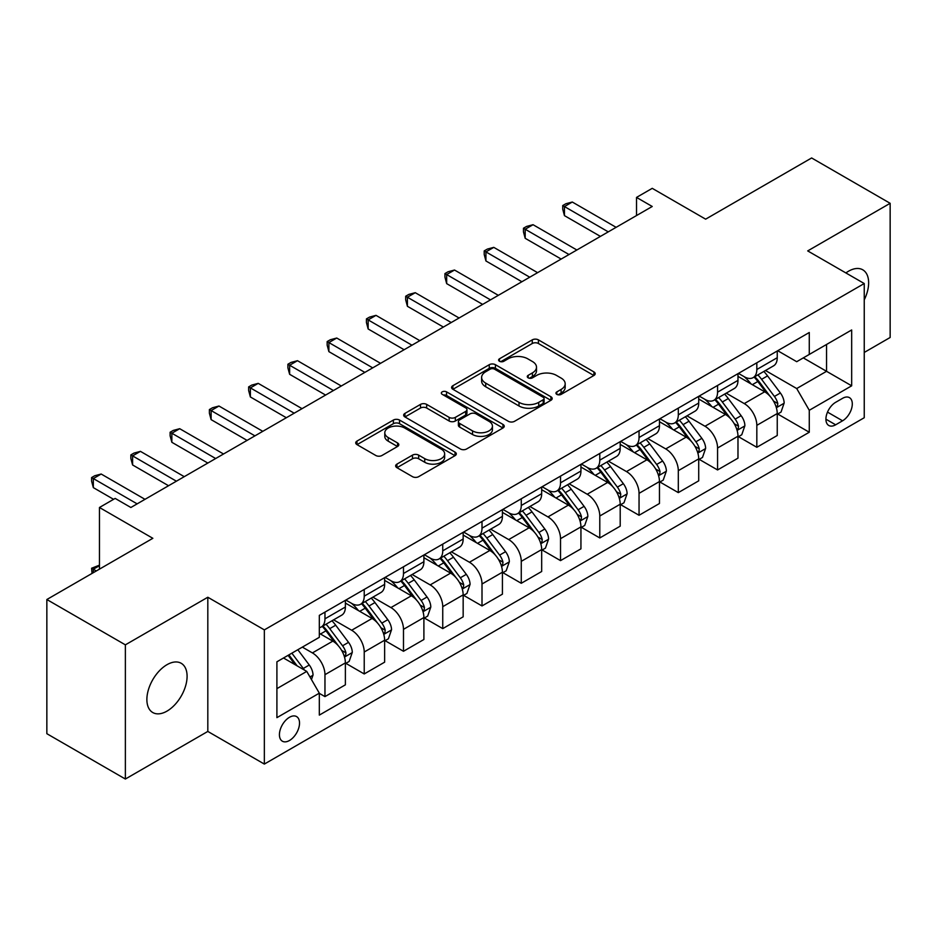 <?xml version="1.0" encoding="UTF-8"?>
<svg xmlns="http://www.w3.org/2000/svg" width="937" height="937" viewBox="0 0 937 937"><rect width="100%" height="100%" fill="white"/><g stroke="black" fill="none" stroke-linecap="round" stroke-linejoin="round"><path stroke-width="1.41" d="M556.847 394.383A3.057 1.757 0 0 0 561.158 394.383L593.917 375.479A4.357 2.518 0 0 0 595.194 373.699A4.357 2.518 0 0 0 593.917 371.919L538.424 339.873A4.357 2.518 0 0 0 532.263 339.873L499.503 358.789A3.057 1.757 0 0 0 498.613 360.031A3.057 1.757 0 0 0 499.503 361.284A3.057 1.757 0 0 0 503.813 361.284L508.053 358.836A13.95 8.058 0 0 1 527.789 358.836L532.415 361.506A13.95 8.058 0 0 1 536.503 367.199A13.95 8.058 0 0 1 532.415 372.891L528.175 375.339A3.057 1.757 0 0 0 527.285 376.592A3.057 1.757 0 0 0 528.175 377.834A3.057 1.757 0 0 0 532.485 377.834L536.725 375.386A13.95 8.058 0 0 1 556.461 375.386L561.087 378.056A13.95 8.058 0 0 1 565.175 383.748A13.95 8.058 0 0 1 561.087 389.452L556.847 391.9A3.057 1.757 0 0 0 555.946 393.142A3.057 1.757 0 0 0 556.847 394.383L556.847 391.9M166.985 711.124A28.426 16.409 120 0 0 185.561 686.071A28.426 16.409 120 0 0 181.204 663.291A28.426 16.409 120 0 0 166.985 664.696A28.426 16.409 120 0 0 148.409 689.749A28.426 16.409 120 0 0 152.766 712.53A28.426 16.409 120 0 0 166.985 711.124M864.242 299.84A28.426 16.409 120 0 0 862.743 269.797A28.426 16.409 120 0 0 848.535 271.215A28.426 16.409 120 0 0 845.888 272.948M289.474 740.499A14.219 8.21 120 0 0 298.762 727.967A14.219 8.21 120 0 0 296.584 716.582A14.219 8.21 120 0 0 289.474 717.285A14.219 8.21 120 0 0 280.186 729.818A14.219 8.21 120 0 0 282.365 741.202A14.219 8.21 120 0 0 289.474 740.499M396.925 464.12A4.357 2.518 0 0 0 395.648 465.9A4.357 2.518 0 0 0 396.925 467.668L412.491 476.664A4.357 2.518 0 0 0 418.652 476.664L455.031 455.663A4.357 2.518 0 0 0 456.307 453.883A4.357 2.518 0 0 0 455.031 452.102L399.537 420.057A4.357 2.518 0 0 0 393.376 420.057L356.997 441.069A4.357 2.518 0 0 0 355.72 442.85A4.357 2.518 0 0 0 356.997 444.63L375.807 455.487A4.357 2.518 0 0 0 381.968 455.487L397.534 446.492A4.357 2.518 0 0 0 398.811 444.712A4.357 2.518 0 0 0 397.534 442.932L388.211 437.544A11.666 6.735 0 0 1 384.791 432.789A11.666 6.735 0 0 1 391.994 426.569A11.666 6.735 0 0 1 404.702 428.022L441.233 449.116A11.666 6.735 0 0 1 444.653 453.883A11.666 6.735 0 0 1 437.45 460.102A11.666 6.735 0 0 1 424.742 458.638L418.652 455.124A4.357 2.518 0 0 0 412.491 455.124L396.925 464.12L396.925 467.668M864.242 352.453L890.15 337.484L890.15 203.306L811.629 157.966L705.631 219.164L652.234 188.337L636.528 197.414L652.234 206.48L130.864 507.491L115.157 498.414L99.463 507.491L99.463 569.134M125.371 644.843L125.371 779.034L207.815 731.434L207.815 597.244L125.371 644.843L46.85 599.516L152.848 538.307L99.463 507.491M207.815 597.244L264.351 629.887L864.242 283.536L864.242 417.726L264.351 764.077L264.351 629.887M890.15 203.306L807.706 250.905L864.242 283.536M508.369 421.31A4.357 2.518 0 0 0 514.53 421.31L550.909 400.31A4.357 2.518 0 0 0 552.186 398.53A4.357 2.518 0 0 0 550.909 396.749L495.415 364.704A4.357 2.518 0 0 0 489.255 364.704L452.876 385.704A4.357 2.518 0 0 0 451.599 387.485A4.357 2.518 0 0 0 452.876 389.265L508.369 421.31M443.459 395.051A3.057 1.757 0 0 1 446.551 395.473L446.551 391.853L502.97 424.426A4.357 2.518 0 0 1 504.247 426.206A4.357 2.518 0 0 1 502.97 427.986L466.591 448.987A4.357 2.518 0 0 1 460.43 448.987L404.936 416.942L404.936 413.393A4.357 2.518 0 0 0 403.66 415.173A4.357 2.518 0 0 0 404.936 416.942M404.936 413.393L420.502 404.397A4.357 2.518 0 0 1 426.675 404.397L449.174 417.387A4.357 2.518 0 0 0 455.335 417.387L465.666 411.425A4.357 2.518 0 0 0 466.942 409.645A4.357 2.518 0 0 0 465.666 407.864L442.241 394.348A3.057 1.757 0 0 1 441.339 393.095A3.057 1.757 0 0 1 443.224 391.467A3.057 1.757 0 0 1 446.551 391.853M125.371 779.034L46.85 733.694L46.85 599.516M842.562 398.33L835.652 402.313A13.774 7.953 120 0 0 826.657 414.447A13.774 7.953 120 0 0 828.776 425.48A13.774 7.953 120 0 0 835.652 424.801L842.562 420.807A13.774 7.953 120 0 0 851.557 408.673A13.774 7.953 120 0 0 849.449 397.639A13.774 7.953 120 0 0 842.562 398.33M777.71 350.719L796.708 361.694L809.275 354.444L809.275 332.506L319.318 615.375L319.318 637.324L276.907 661.803L276.907 717.648L319.318 693.169L319.318 715.107L809.275 432.238L809.275 410.289L796.708 388.539L765.482 370.502M809.275 354.444L851.674 329.965L851.674 385.81L809.275 410.289M207.815 731.434L264.351 764.077M636.528 197.414L636.528 215.545M803.302 357.887L826.551 371.31L826.551 344.465L851.674 329.965M796.708 388.539L826.551 371.31L851.674 385.81M276.907 688.636L306.75 671.407L283.513 657.997M319.318 693.357L324.963 696.613L324.963 674.675A17.768 10.26 -120 0 0 312.408 652.913L302.346 647.116M324.963 696.613L345.378 684.83L345.378 662.892A17.768 10.26 -120 0 0 332.822 641.131L319.318 633.33M345.847 663.337L364.224 673.949L364.224 652.011A17.768 10.26 -120 0 0 351.668 630.25L333.619 619.837M364.224 673.949L384.638 662.166L384.638 640.217A17.768 10.26 -120 0 0 372.083 618.467L345.378 603.053M385.107 640.674L403.484 651.285L403.484 629.336A17.768 10.26 -120 0 0 390.928 607.586L372.879 597.162M403.484 651.285L423.899 639.491L423.899 617.553A17.768 10.26 -120 0 0 411.343 595.791L384.638 580.378M424.367 618.01L442.744 628.622L442.744 606.672A17.768 10.26 -120 0 0 430.177 584.911L412.139 574.498M442.744 628.622L463.159 616.827L463.159 594.89A17.768 10.26 -120 0 0 450.603 573.128L423.899 557.714M463.628 595.346L482.005 605.946L482.005 584.009A17.768 10.26 -120 0 0 469.437 562.247L451.4 551.834M482.005 605.946L502.419 594.163L502.419 572.226A17.768 10.26 -120 0 0 489.852 550.464L463.159 535.05M502.888 572.671L521.265 583.282L521.265 561.345A17.768 10.26 -120 0 0 508.697 539.583L490.66 529.171M521.265 583.282L541.68 571.5L541.68 549.55A17.768 10.26 -120 0 0 529.112 527.8L502.419 512.387M542.148 550.007L560.525 560.619L560.525 538.681A17.768 10.26 -120 0 0 547.958 516.919L529.92 506.507M560.525 560.619L580.94 548.836L580.94 526.887A17.768 10.26 -120 0 0 568.372 505.125L541.68 489.711M581.408 527.344L599.785 537.955L599.785 516.006A17.768 10.26 -120 0 0 587.218 494.244L569.181 483.832M599.785 537.955L620.2 526.161L620.2 504.223A17.768 10.26 -120 0 0 607.633 482.461L580.94 467.048M620.669 504.68L639.046 515.28L639.046 493.342A17.768 10.26 -120 0 0 626.478 471.58L608.441 461.168M639.046 515.28L659.461 503.497L659.461 481.559A17.768 10.26 -120 0 0 646.893 459.798L620.2 444.384M659.929 482.005L678.306 492.616L678.306 470.679A17.768 10.26 -120 0 0 665.738 448.917L647.701 438.504M678.306 492.616L698.721 480.833L698.721 458.884A17.768 10.26 -120 0 0 686.153 437.134L659.461 421.72M699.189 459.341L717.566 469.952L717.566 448.015A17.768 10.26 -120 0 0 704.999 426.253L686.962 415.841M717.566 469.952L737.981 458.17L737.981 436.22A17.768 10.26 -120 0 0 725.414 414.459L698.721 399.045M738.45 436.677L756.827 447.289L756.827 425.339A17.768 10.26 -120 0 0 744.259 403.589L726.222 393.165M756.827 447.289L777.241 435.494L777.241 413.557A17.768 10.26 -120 0 0 764.674 391.795L737.981 376.381M738.45 373.394L744.259 376.744A17.768 10.26 -120 0 0 753.149 377.623A17.768 10.26 -120 0 0 756.827 369.494L756.827 362.783M699.189 396.058L704.999 399.408A17.768 10.26 -120 0 0 713.889 400.298A17.768 10.26 -120 0 0 717.566 392.158L717.566 385.447M659.929 418.722L665.738 422.083A17.768 10.26 -120 0 0 674.628 422.962A17.768 10.26 -120 0 0 678.306 414.822L678.306 408.11M620.669 441.386L626.478 444.747A17.768 10.26 -120 0 0 635.368 445.625A17.768 10.26 -120 0 0 639.046 437.497L639.046 430.786M581.408 464.061L587.218 467.411A17.768 10.26 -120 0 0 596.108 468.289A17.768 10.26 -120 0 0 599.785 460.161L599.785 453.449M542.148 486.725L547.958 490.074A17.768 10.26 -120 0 0 556.847 490.953A17.768 10.26 -120 0 0 560.525 482.824L560.525 476.113M502.888 509.388L508.697 512.75A17.768 10.26 -120 0 0 517.587 513.628A17.768 10.26 -120 0 0 521.265 505.488L521.265 498.777M463.628 532.052L469.437 535.414A17.768 10.26 -120 0 0 478.327 536.292A17.768 10.26 -120 0 0 482.005 528.163L482.005 521.452M424.367 554.727L430.177 558.077A17.768 10.26 -120 0 0 439.066 558.956A17.768 10.26 -120 0 0 442.744 550.827L442.744 544.116M385.107 577.391L390.928 580.741A17.768 10.26 -120 0 0 399.806 581.619A17.768 10.26 -120 0 0 403.484 573.491L403.484 566.78M345.847 600.055L351.668 603.405A17.768 10.26 -120 0 0 360.546 604.295A17.768 10.26 -120 0 0 364.224 596.155L364.224 589.443M777.71 414.013L809.275 432.238M753.149 377.623L773.564 365.84A17.768 10.26 -120 0 0 777.241 357.711L777.241 351M713.889 400.298L734.303 388.504A17.768 10.26 -120 0 0 737.981 380.375L737.981 373.664M674.628 422.962L695.043 411.167A17.768 10.26 -120 0 0 698.721 403.039L698.721 396.328M635.368 445.625L655.783 433.843A17.768 10.26 -120 0 0 659.461 425.703L659.461 418.991M596.108 468.289L616.523 456.506A17.768 10.26 -120 0 0 620.2 448.366L620.2 441.667M556.847 490.953L577.262 479.17A17.768 10.26 -120 0 0 580.94 471.042L580.94 464.33M517.587 513.628L538.002 501.834A17.768 10.26 -120 0 0 541.68 493.705L541.68 486.994M478.327 536.292L498.742 524.509A17.768 10.26 -120 0 0 502.419 516.369L502.419 509.658M439.066 558.956L459.481 547.173A17.768 10.26 -120 0 0 463.159 539.033L463.159 532.333M399.806 581.619L420.221 569.837A17.768 10.26 -120 0 0 423.899 561.708L423.899 554.997M360.546 604.295L380.961 592.5A17.768 10.26 -120 0 0 384.638 584.372L384.638 577.66M319.318 627.673A17.768 10.26 -120 0 0 321.286 626.958L341.7 615.176A17.768 10.26 -120 0 0 345.378 607.035L345.378 600.324M321.286 626.958A17.768 10.26 -120 0 0 324.963 618.818L324.963 612.119M306.75 671.407L319.318 693.169M558.065 394.817L561.087 393.072A13.95 8.058 0 0 0 565.175 387.379L565.175 383.748M536.503 367.199L536.503 370.829A13.95 8.058 0 0 1 532.415 376.522L529.393 378.267M593.859 375.514L538.424 343.504A4.357 2.518 0 0 0 532.263 343.504L500.721 361.717M550.851 400.333L495.415 368.335A4.357 2.518 0 0 0 489.255 368.335L452.934 389.3M543.202 399.771A3.057 1.757 0 0 0 544.092 398.53A3.057 1.757 0 0 0 543.202 397.276L494.49 369.155A3.057 1.757 0 0 0 490.18 369.155L485.706 371.743A13.95 8.058 0 0 0 481.618 377.435A13.95 8.058 0 0 0 485.706 383.128L519.004 402.348A13.95 8.058 0 0 0 538.728 402.348L543.202 399.771L543.202 403.402A3.057 1.757 0 0 0 544.092 402.149L544.092 398.53M481.618 377.435L481.618 381.066A13.95 8.058 0 0 0 485.706 386.758L485.706 383.128M543.202 403.402L538.728 405.979A13.95 8.058 0 0 1 519.004 405.979L485.706 386.758M404.995 416.977L420.502 408.028L420.502 404.397M466.942 409.645L466.942 413.276A4.357 2.518 0 0 1 465.666 415.056L455.335 421.018A4.357 2.518 0 0 1 449.174 421.018L426.675 408.028A4.357 2.518 0 0 0 420.502 408.028M446.551 395.473L502.911 428.022M472.529 430.879A11.666 6.735 0 0 0 485.237 432.332A11.666 6.735 0 0 0 492.44 426.112A11.666 6.735 0 0 0 489.02 421.357L476.148 413.92A4.357 2.518 0 0 0 469.987 413.92L459.657 419.881A4.357 2.518 0 0 0 458.38 421.662A4.357 2.518 0 0 0 459.657 423.442L472.529 430.879L472.529 434.499A11.666 6.735 0 0 0 485.237 435.963A11.666 6.735 0 0 0 492.44 429.743L492.44 426.112M458.38 421.662L458.38 425.293A4.357 2.518 0 0 0 459.657 427.073L459.657 423.442M472.529 434.499L459.657 427.073M444.653 453.883L444.653 457.502A11.666 6.735 0 0 1 437.45 463.733A11.666 6.735 0 0 1 424.742 462.269L418.652 458.755A4.357 2.518 0 0 0 412.491 458.755L396.972 467.704M384.791 432.789L384.791 436.419A11.666 6.735 0 0 0 388.211 441.175L388.211 437.544M397.475 446.527L388.211 441.175M454.972 455.698L399.537 423.688A4.357 2.518 0 0 0 393.376 423.688L357.056 444.653M777.241 414.283L781.013 412.104L784.152 403.039A11.771 6.793 -120 0 0 780.392 393.013L767.555 375.889A33.978 19.618 -120 0 0 763.854 371.45M751.087 383.947A33.978 19.618 -120 0 0 744.13 376.674M776.164 407.068L777.534 405.592L777.792 403.542A11.771 6.793 -120 0 0 774.419 396.456L761.594 379.333A33.978 19.618 -120 0 0 757.881 374.894M754.718 376.721A28.204 16.28 60 0 1 759.357 381.98L770.214 396.48M754.109 377.061A33.978 19.618 60 0 1 757.822 381.511L766.349 392.896M608.265 231.861L564.449 206.562L572.308 202.029L616.113 227.328M600.418 236.393L564.449 215.627L564.449 206.562L562.727 205.566L565.866 203.751L572.308 202.029M564.449 215.627L562.727 209.197L562.727 205.566M737.981 436.947L741.753 434.768L744.892 425.703A11.771 6.793 -120 0 0 741.132 415.688L728.295 398.553A33.978 19.618 -120 0 0 724.594 394.114M711.827 406.623A33.978 19.618 -120 0 0 704.87 399.338M736.904 429.743L738.274 428.256L738.532 426.206A11.771 6.793 -120 0 0 735.158 419.132L722.333 401.996A33.978 19.618 -120 0 0 718.62 397.557M715.458 399.385A28.204 16.28 60 0 1 720.096 404.643L730.954 419.144M714.849 399.736A33.978 19.618 60 0 1 718.562 404.175L727.089 415.559M698.721 459.61L702.492 457.443L705.631 448.366A11.771 6.793 -120 0 0 701.872 438.352L689.035 421.217A33.978 19.618 -120 0 0 685.334 416.778M672.567 429.287A33.978 19.618 -120 0 0 665.61 422.001M697.643 452.407L699.014 450.931L699.271 448.87A11.771 6.793 -120 0 0 695.898 441.795L683.073 424.66A33.978 19.618 -120 0 0 679.36 420.221M676.198 422.048A28.204 16.28 60 0 1 680.836 427.307L691.693 441.807M675.589 422.4A33.978 19.618 60 0 1 679.302 426.839L687.828 438.223M659.461 482.286L663.232 480.107L666.371 471.042A11.771 6.793 -120 0 0 662.611 461.016L649.774 443.88A33.978 19.618 -120 0 0 646.073 439.441M633.307 451.95A33.978 19.618 -120 0 0 626.349 444.665M658.383 475.071L659.753 473.595L660.011 471.545A11.771 6.793 -120 0 0 656.65 464.459L643.813 447.336A33.978 19.618 -120 0 0 640.1 442.885M636.937 444.712A28.204 16.28 60 0 1 641.576 449.983L652.433 464.471M636.34 445.063A33.978 19.618 60 0 1 640.041 449.502L648.58 460.899M569.005 254.524L525.188 229.237L533.048 224.704L576.852 249.992M561.158 259.057L525.188 238.303L525.188 229.237L523.467 228.23L526.606 226.426L533.048 224.704M525.188 238.303L523.467 231.861L523.467 228.23M529.745 277.2L485.928 251.901L493.787 247.368L537.592 272.667M521.897 281.732L485.928 260.966L485.928 251.901L484.206 250.905L487.345 249.09L493.787 247.368M485.928 260.966L484.206 254.524L484.206 250.905M490.484 299.863L446.668 274.564L454.527 270.032L498.332 295.331M482.637 304.396L446.668 283.63L446.668 274.564L444.946 273.569L448.085 271.753L454.527 270.032M446.668 283.63L444.946 277.2L444.946 273.569M620.2 504.949L623.972 502.771L627.111 493.705A11.771 6.793 -120 0 0 623.351 483.679L610.514 466.556A33.978 19.618 -120 0 0 606.813 462.105M594.046 474.614A33.978 19.618 -120 0 0 587.089 467.34M619.123 497.734L620.493 496.259L620.751 494.209A11.771 6.793 -120 0 0 617.389 487.123L604.552 469.999A33.978 19.618 -120 0 0 600.84 465.56M597.677 467.376A28.204 16.28 60 0 1 602.315 472.646L613.173 487.146M597.08 467.727A33.978 19.618 60 0 1 600.781 472.178L609.319 483.562M451.224 322.527L407.408 297.228L415.267 292.695L459.083 317.994M443.377 327.06L407.408 306.294L407.408 297.228L405.686 296.233L408.825 294.417L415.267 292.695M407.408 306.294L405.686 299.863L405.686 296.233M580.94 527.613L584.711 525.434L587.85 516.369A11.771 6.793 -120 0 0 584.091 506.343L571.254 489.219A33.978 19.618 -120 0 0 567.553 484.78M554.786 497.289A33.978 19.618 -120 0 0 547.829 490.004M579.862 520.41L581.233 518.922L581.49 516.873A11.771 6.793 -120 0 0 578.129 509.798L565.292 492.663A33.978 19.618 -120 0 0 561.579 488.224M558.417 490.051A28.204 16.28 60 0 1 563.055 495.31L573.912 509.81M557.82 490.402A33.978 19.618 60 0 1 561.521 494.841L570.059 506.226M541.68 550.277L545.451 548.11L548.59 539.033A11.771 6.793 -120 0 0 544.83 529.018L531.993 511.883A33.978 19.618 -120 0 0 528.292 507.444M515.526 519.953A33.978 19.618 -120 0 0 508.568 512.668M540.602 543.073L541.973 541.598L542.23 539.536A11.771 6.793 -120 0 0 538.869 532.462L526.032 515.327A33.978 19.618 -120 0 0 522.319 510.888M519.157 512.715A28.204 16.28 60 0 1 523.795 517.974L534.652 532.474M518.559 513.066A33.978 19.618 60 0 1 522.26 517.505L530.799 528.89M502.419 572.952L506.191 570.774L509.33 561.708A11.771 6.793 -120 0 0 505.57 551.682L492.745 534.547A33.978 19.618 -120 0 0 489.032 530.108M476.265 542.617A33.978 19.618 -120 0 0 469.308 535.332M501.354 565.737L502.712 564.261L502.97 562.212A11.771 6.793 -120 0 0 499.608 555.126L486.772 537.99A33.978 19.618 -120 0 0 483.059 533.551M479.908 535.378A28.204 16.28 60 0 1 484.534 540.649L495.392 555.137M479.299 535.73A33.978 19.618 60 0 1 483 540.169L491.538 551.565M463.159 595.616L466.931 593.437L470.069 584.372A11.771 6.793 -120 0 0 466.31 574.346L453.485 557.222A33.978 19.618 -120 0 0 449.772 552.771M437.005 565.28A33.978 19.618 -120 0 0 430.048 558.007M462.093 588.401L463.452 586.925L463.71 584.875A11.771 6.793 -120 0 0 460.348 577.789L447.511 560.666A33.978 19.618 -120 0 0 443.81 556.227M440.648 558.042A28.204 16.28 60 0 1 445.274 563.313L456.132 577.813M440.039 558.393A33.978 19.618 60 0 1 443.74 562.832L452.278 574.229M423.899 618.279L427.67 616.101L430.809 607.035A11.771 6.793 -120 0 0 427.049 597.01L414.224 579.886A33.978 19.618 -120 0 0 410.511 575.447M397.745 587.944A33.978 19.618 -120 0 0 390.788 580.671M422.833 611.076L424.192 609.589L424.449 607.539A11.771 6.793 -120 0 0 421.088 600.465L408.251 583.329A33.978 19.618 -120 0 0 404.55 578.89M401.387 580.717A28.204 16.28 60 0 1 406.014 585.976L416.871 600.476M400.778 581.069A33.978 19.618 60 0 1 404.479 585.508L413.018 596.892M411.964 345.191L368.147 319.904L376.006 315.359L419.823 340.658M404.116 349.724L368.147 328.969L368.147 319.904L366.426 318.896L369.565 317.093L376.006 315.359M368.147 328.969L366.426 322.527L366.426 318.896M372.703 367.854L328.887 342.567L336.746 338.034L380.563 363.322M364.856 372.399L328.887 351.633L328.887 342.567L327.165 341.572L330.304 339.756L336.746 338.034M328.887 351.633L327.165 345.191L327.165 341.572M333.443 390.53L289.627 365.231L297.486 360.698L341.302 385.997M325.596 395.063L289.627 374.296L289.627 365.231L287.905 364.235L291.044 362.42L297.486 360.698M289.627 374.296L287.905 367.866L287.905 364.235M294.183 413.194L250.378 387.895L258.225 383.362L302.042 408.661M286.335 417.726L250.378 396.96L250.378 387.895L248.645 386.899L251.784 385.084L258.225 383.362M250.378 396.96L248.645 390.53L248.645 386.899M254.923 435.857L211.118 410.558L218.965 406.026L262.782 431.325M247.075 440.39L211.118 419.635L211.118 410.558L209.384 409.563L212.523 407.759L218.965 406.026M211.118 419.635L209.384 413.194L209.384 409.563M384.638 640.943L388.41 638.776L391.549 629.699A11.771 6.793 -120 0 0 387.789 619.685L374.964 602.55A33.978 19.618 -120 0 0 371.251 598.111M358.484 610.619A33.978 19.618 -120 0 0 351.539 603.334M383.573 633.74L384.943 632.264L385.201 630.203A11.771 6.793 -120 0 0 381.827 623.128L368.991 605.993A33.978 19.618 -120 0 0 365.289 601.554M362.127 603.381A28.204 16.28 60 0 1 366.754 608.64L377.611 623.14M361.518 603.733A33.978 19.618 60 0 1 365.219 608.172L373.758 619.556M215.662 458.521L171.858 433.234L179.705 428.701L223.521 453.988M207.815 463.054L171.858 442.299L171.858 433.234L170.124 432.238L173.263 430.423L179.705 428.701M171.858 442.299L170.124 435.857L170.124 432.238M345.378 663.619L349.15 661.44L352.289 652.375A11.771 6.793 -120 0 0 348.529 642.349L335.704 625.213A33.978 19.618 -120 0 0 331.991 620.774M344.312 656.404L345.683 654.928L345.94 652.866A11.771 6.793 -120 0 0 342.567 645.792L329.73 628.657A33.978 19.618 -120 0 0 326.029 624.218M322.867 626.045A28.204 16.28 60 0 1 327.493 631.315L338.351 645.804M322.258 626.396A33.978 19.618 60 0 1 325.959 630.835L334.497 642.232M176.402 481.196L132.597 455.897L140.445 451.365L184.261 476.664M168.555 485.729L132.597 464.963L132.597 455.897L130.864 454.902L134.003 453.086L140.445 451.365M132.597 464.963L130.864 458.521L130.864 454.902M311.459 679.571L313.028 675.038A11.771 6.793 -120 0 0 309.269 665.012L297.825 649.728M304.373 670.037A11.771 6.793 -120 0 0 303.307 668.456L291.852 653.171M288.901 654.869L297.134 665.856M288.081 655.35L295.061 664.661M99.463 565.69L93.337 569.227L96.312 570.949M92.025 573.432L91.603 568.232L99.463 565.163M91.603 568.232L93.337 569.227L93.337 572.671M137.142 503.86L93.337 478.561L101.184 474.028L145.001 499.327M113.588 499.327L93.337 487.627L93.337 478.561L91.603 477.565L94.742 475.75L101.184 474.028M93.337 487.627L91.603 481.196L91.603 477.565M312.408 652.913L332.822 641.131M351.668 630.25L372.083 618.467M390.928 607.586L411.343 595.791M430.177 584.911L450.603 573.128M469.437 562.247L489.852 550.464M508.697 539.583L529.112 527.8M547.958 516.919L568.372 505.125M587.218 494.244L607.633 482.461M626.478 471.58L646.893 459.798M665.738 448.917L686.153 437.134M704.999 426.253L725.414 414.459M744.259 403.589L764.674 391.795M756.827 369.494L777.241 357.711M756.827 425.339L777.241 413.557M717.566 448.015L737.981 436.22M717.566 392.158L737.981 380.375M678.306 470.679L698.721 458.884M678.306 414.822L698.721 403.039M639.046 493.342L659.461 481.559M639.046 437.497L659.461 425.703M599.785 516.006L620.2 504.223M599.785 460.161L620.2 448.366M560.525 538.681L580.94 526.887M560.525 482.824L580.94 471.042M521.265 561.345L541.68 549.55M521.265 505.488L541.68 493.705M482.005 584.009L502.419 572.226M482.005 528.163L502.419 516.369M442.744 606.672L463.159 594.89M442.744 550.827L463.159 539.033M403.484 629.336L423.899 617.553M403.484 573.491L423.899 561.708M364.224 652.011L384.638 640.217M364.224 596.155L384.638 584.372M324.963 674.675L345.378 662.892M324.963 618.818L345.378 607.035M827.512 412.116L842.562 420.807M825.919 419.179L835.652 424.801M561.087 393.072L561.087 389.452M528.175 377.834L528.175 375.339M532.415 376.522L532.415 372.891M499.503 361.284L499.503 358.789M532.263 343.504L532.263 339.873M538.424 343.504L538.424 339.873M593.917 375.479L593.917 371.919M452.876 389.265L452.876 385.704M489.255 368.335L489.255 364.704M495.415 368.335L495.415 364.704M550.909 400.31L550.909 396.749M519.004 405.979L519.004 402.348M538.728 405.979L538.728 402.348M426.675 408.028L426.675 404.397M449.174 421.018L449.174 417.387M455.335 421.018L455.335 417.387M465.666 415.056L465.666 411.425M502.97 427.986L502.97 424.426M412.491 458.755L412.491 455.124M418.652 458.755L418.652 455.124M424.742 462.269L424.742 458.638M397.534 446.492L397.534 442.932M356.997 444.63L356.997 441.069M393.376 423.688L393.376 420.057M399.537 423.688L399.537 420.057M455.031 455.663L455.031 452.102M776.363 407.724L784.07 403.261M761.594 379.333L767.555 375.889M752.341 384.674L757.822 381.511M774.419 396.456L780.392 393.013M773.493 401.059L777.792 403.542M737.103 430.388L744.81 425.937M722.333 401.996L728.295 398.553M713.08 407.337L718.562 404.175M735.158 419.132L741.132 415.688M734.233 423.723L738.532 426.206M697.842 453.051L705.549 448.6M683.073 424.66L689.035 421.217M673.82 430.001L679.302 426.839M695.898 441.795L701.872 438.352M694.973 446.387L699.271 448.87M658.582 475.715L666.289 471.264M643.813 447.336L649.774 443.88M634.56 452.676L640.041 449.502M656.65 464.459L662.611 461.016M655.713 469.062L660.011 471.545M619.322 498.379L627.029 493.928M604.552 469.999L610.514 466.556M595.3 475.34L600.781 472.178M617.389 487.123L623.351 483.679M616.452 491.726L620.751 494.209M580.062 521.054L587.768 516.603M565.292 492.663L571.254 489.219M556.039 498.004L561.521 494.841M578.129 509.798L584.091 506.343M577.192 514.39L581.49 516.873M540.801 543.718L548.508 539.267M526.032 515.327L531.993 511.883M516.779 520.667L522.26 517.505M538.869 532.462L544.83 529.018M537.932 537.053L542.23 539.536M501.541 566.381L509.248 561.931M486.772 537.99L492.745 534.547M477.519 543.343L483 540.169M499.608 555.126L505.57 551.682M498.671 559.717L502.97 562.212M462.281 589.045L469.987 584.594M447.511 560.666L453.485 557.222M438.258 566.007L443.74 562.832M460.348 577.789L466.31 574.346M459.411 582.392L463.71 584.875M423.02 611.72L430.727 607.27M408.251 583.329L414.224 579.886M398.998 588.67L404.479 585.508M421.088 600.465L427.049 597.01M420.151 605.056L424.449 607.539M383.76 634.384L391.467 629.933M368.991 605.993L374.964 602.55M359.738 611.334L365.219 608.172M381.827 623.128L387.789 619.685M380.89 627.72L385.201 630.203M344.5 657.048L352.218 652.597M329.73 628.657L335.704 625.213M320.477 634.009L325.959 630.835M342.567 645.792L348.529 642.349M341.63 650.383L345.94 652.866M309.971 676.982L312.958 675.261M303.307 668.456L309.269 665.012"/></g></svg>
